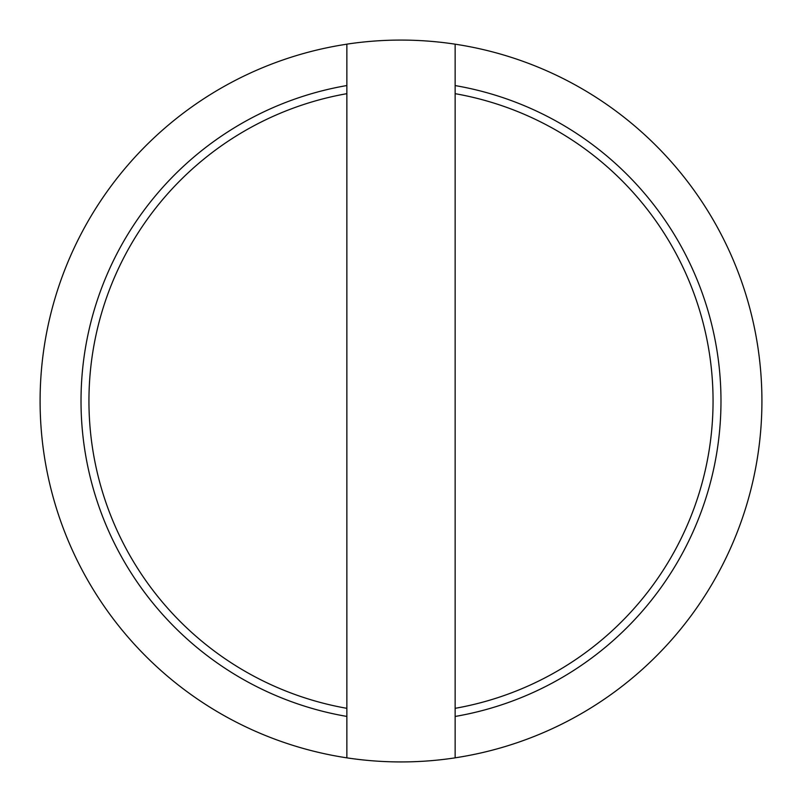 <?xml version="1.0" encoding="UTF-8"?>
<svg xmlns="http://www.w3.org/2000/svg" width="802" height="802" viewBox="0 0 802 802"><rect width="100%" height="100%" fill="white"/><g stroke="black" fill="none" stroke-linecap="round" stroke-linejoin="round"><path stroke-width="1.2" d="M346.865 716.517L346.865 85.483M346.865 757.85L346.865 716.427A320.068 320.068 0 0 1 346.865 85.543L346.865 44.15A360.9 360.9 0 0 1 455.135 44.18L455.135 85.573A320.068 320.068 0 0 1 455.135 716.457L455.135 757.85A360.9 360.9 0 0 1 40.1 401A360.9 360.9 0 0 1 346.865 44.18M455.135 85.483L455.135 716.517M455.135 708.326A312.058 312.058 0 0 0 455.135 93.674M346.865 93.674A312.058 312.058 0 0 0 346.865 708.326M455.135 44.18A360.9 360.9 0 0 1 455.135 757.82"/></g></svg>
